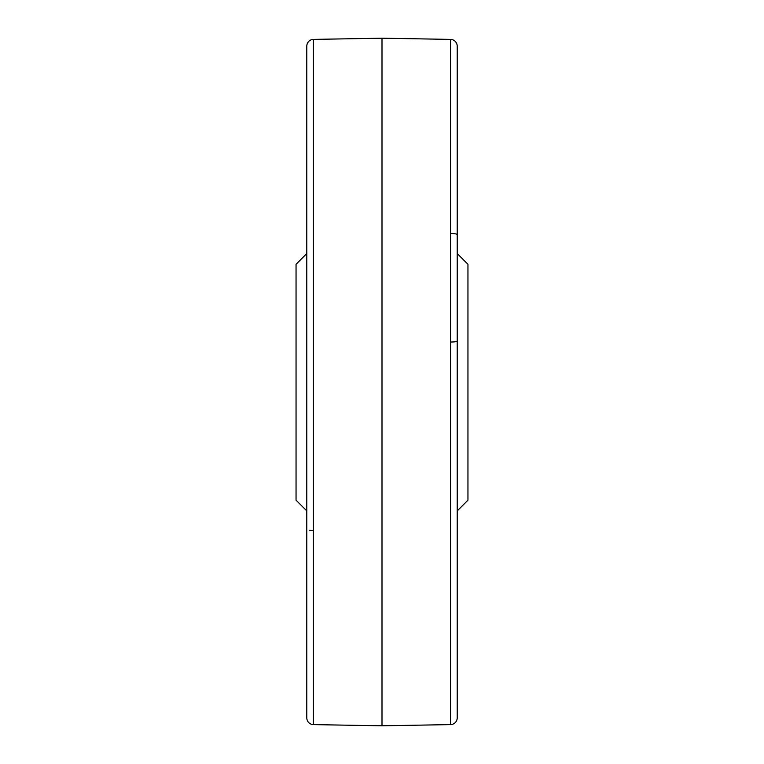 <?xml version="1.0" encoding="UTF-8"?>
<svg xmlns="http://www.w3.org/2000/svg" width="764" height="764" viewBox="0 0 764 764"><rect width="100%" height="100%" fill="white"/><g stroke="black" fill="none" stroke-linecap="round" stroke-linejoin="round"><path stroke-width="1.15" d="M450.559 724.606A6.771 6.771 0 0 0 457.206 717.835L457.206 46.165A6.771 6.771 0 0 0 450.559 39.394L382 38.2L382 725.8L450.559 724.606L450.559 39.394M313.441 39.394L313.441 724.606A6.771 6.771 0 0 1 306.794 717.835L306.794 46.165A6.771 6.771 0 0 1 313.441 39.394L382 38.2M457.206 553.403L457.206 554.578M313.441 724.606L382 725.8M306.794 634.979L306.794 655.98M306.794 564.997L306.794 612.031M306.794 566.917L306.794 565.236M306.794 234.596L306.794 151.578M306.794 517.352L306.794 529.404M467.95 264.306L457.206 253.524L467.95 264.306L467.95 500.181L457.206 510.925M296.05 264.306L306.794 253.524L296.05 264.306L296.05 500.181L306.794 510.925M451.027 342.033A6.771 0.945 180 0 0 457.206 341.088M451.027 233.498A6.771 1.108 -0 0 1 457.206 234.596M309.621 530.302A6.771 1.108 180 0 0 312.973 530.502"/></g></svg>
